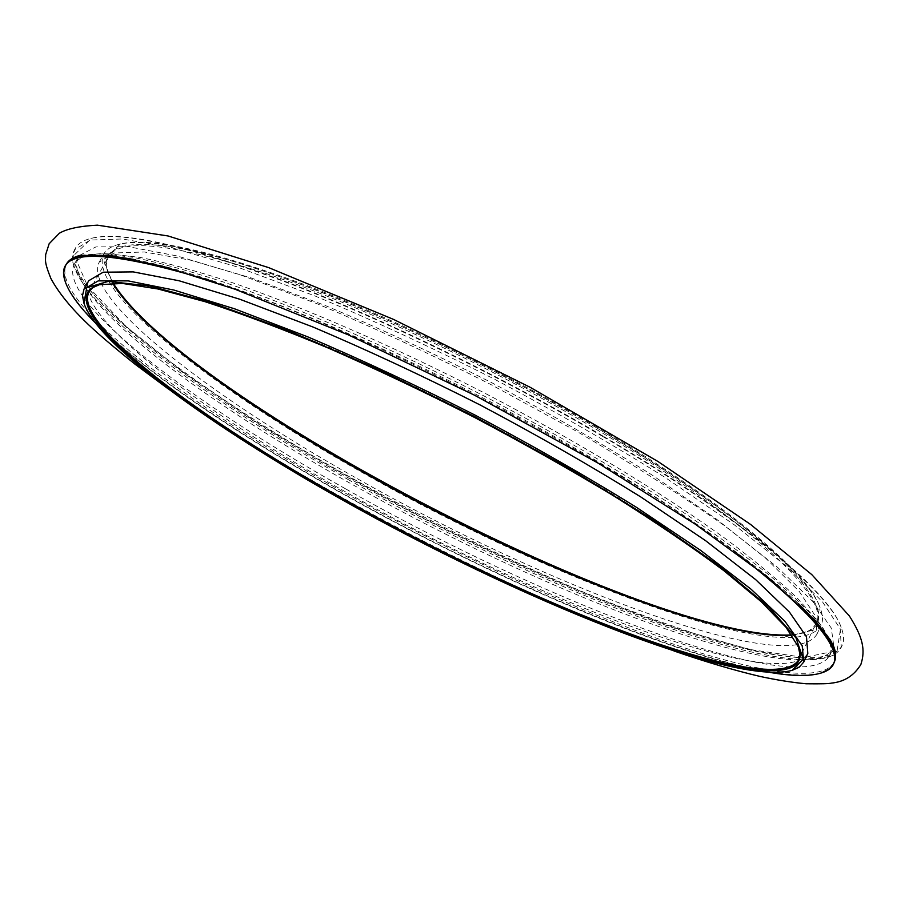 <?xml version="1.0" encoding="UTF-8"?>
<svg xmlns="http://www.w3.org/2000/svg" width="909" height="909" viewBox="0 0 909 909"><rect width="100%" height="100%" fill="white"/><g stroke="black" fill="none" stroke-linecap="round" stroke-linejoin="round"><path stroke-width="0.68" stroke-dasharray="4.54 3.41" d="M793.557 669.888C734.631 686.42 516.335 597.258 343.318 499.575C213.717 427.048 97.286 343.613 83.537 301.845M807.817 653.446C781.104 695.624 534.606 599.292 346.954 492.667C201.741 411.47 72.266 314.412 88.752 280.722M770.139 672.455C669.683 655.025 492.167 577.908 341.886 493.371C238.431 435.252 143.667 371.417 94.934 322.468M212.195 281.301C360.032 327.854 615.245 460.318 737.585 553.956M821.941 672.762C756.538 690.76 524.766 596.304 341.989 493.008C204.786 416.106 80.174 326.547 64.823 280.313M135.396 259.747C208.445 273.439 345.261 326.536 484.417 398.71C623.585 470.896 745.528 552.002 798.5 603.667M834.246 662.206C821.6 685.227 745.232 670.456 651.23 636.323C556.115 601.497 444.558 548.786 342.693 491.667C188.527 405.482 48.677 301.072 66.357 264.167M80.526 255.259L101.467 253.634L132.941 257.304C158.689 262.519 189.14 270.848 224.307 282.29C298.05 307.685 391.302 348.272 484.906 396.426C555.774 433.661 619.972 470.987 677.489 508.404C713.167 532.435 744.005 554.865 769.991 575.681C792.921 595.293 810.464 612.552 822.622 627.449L833.428 645.674M345.42 488.747C193.56 403.766 56.551 300.936 74.163 264.451C78.197 256.963 89.923 253.441 109.319 253.884L140.452 257.486C165.87 262.621 195.867 270.791 230.454 282.017C302.981 306.924 394.449 346.704 486.213 393.904C577.681 441.683 662.911 493.496 725.075 538.401C754.186 560.194 778.161 579.999 796.988 597.804L817.884 621.177C829.428 636.766 833.314 648.378 829.519 655.991C800.238 701.191 541.196 600.054 345.42 488.747M833.814 646.708L833.28 648.037C829.485 655.389 820.123 659.366 805.181 659.968C721.462 662.241 515.789 576.999 348.726 482.474C227.25 414.072 117.238 336.171 84.946 286.63C76.822 274.075 74.674 264.133 78.492 256.804L79.265 255.588M79.322 255.509L95.934 246.907L128.464 246.725L177.107 255.952L240.851 275.063L317.218 303.799C373.258 327.388 431.218 354.34 491.099 384.643L577.931 432.025C633.119 464.51 682.091 495.825 724.848 525.959L777.184 567.011L812.737 601.44L831.326 628.119L833.848 646.64M348.874 479.952C225.875 410.641 114.284 331.524 81.174 280.745C72.754 267.735 70.538 257.429 74.504 249.805L90.173 240.056L122.408 238.976L171.494 247.68L236.476 266.712L314.809 295.879C372.497 320.002 432.218 347.681 493.985 378.928C555.115 411.391 612.155 444.24 665.127 477.464L734.108 524.663L787.114 566.784L822.52 601.883L840.223 628.846L841.291 647.276C837.359 654.9 827.644 659.036 812.169 659.65C726.336 661.945 518.005 575.692 348.874 479.952M602.883 436.559C500.45 376.156 379.667 317.627 283.369 281.211C185.334 245.305 121.181 231.034 90.923 238.408C83.139 240.362 77.981 243.612 75.436 248.168C56.778 286.778 195.73 392.279 349.579 478.611C451.228 535.821 562.751 588.259 658.025 622.472C752.186 655.968 828.906 669.74 842.098 645.572C844.347 640.868 844.029 634.766 841.143 627.278C828.849 592.043 740.471 517.482 602.883 436.559M602.928 436.025C500.666 375.712 380.076 317.286 283.926 280.938C186.015 245.1 121.931 230.852 91.673 238.226L74.186 255.099L87.525 285.937L125.953 326.342L183.573 372.508L255.088 421.31C307.958 454.295 363.68 486.315 422.231 517.357C510.688 562.546 599.372 601.44 678.148 628.869L749.084 649.356L804.26 657.457L837.144 650.571L840.859 626.562C828.565 591.316 740.301 516.835 602.928 436.025M355.021 477.361C210.161 396.006 81.651 297.743 99.183 262.224L113.977 252.997L144.361 251.986L190.515 260.167L251.441 278.018L324.729 305.299C378.61 327.842 434.354 353.681 491.962 382.814C548.991 413.095 602.235 443.751 651.708 474.793L716.235 518.948L765.946 558.444L799.238 591.441L815.93 616.859L816.918 634.255C789.035 678.966 542.173 584.26 355.021 477.361M596.759 427.912C501.507 371.679 389.461 317.491 299.663 283.756C208.15 250.452 147.906 237.317 118.92 244.362C111.364 246.271 106.342 249.464 103.865 253.918C85.866 290.255 213.945 389.052 358.646 470.476C545.582 577.51 792.603 671.49 820.997 625.653C823.213 621.052 822.929 615.12 820.134 607.837C808.34 573.954 725.075 503.461 596.759 427.912M791.762 634.902L804.942 632.505C827.69 625.392 822.259 603.565 788.637 567.034C750.72 528.231 686.352 481.6 595.509 427.128C474.975 355.862 329.683 289.948 234.715 261.86C139.429 233.693 98.252 241.68 107.512 270.996L113.159 283.142M596.861 426.889C501.927 370.827 390.268 316.832 300.743 283.21C209.49 250.032 149.383 236.965 120.408 243.998L103.444 259.849L115.023 288.71L150.178 326.638L203.639 370.077L270.484 416.117C320.116 447.273 372.531 477.498 427.707 506.767C511.108 549.354 594.691 585.782 668.569 611.087L734.892 629.721L786.149 636.584L816.407 629.403L819.577 606.405C807.783 572.545 724.746 502.2 596.861 426.889M791.978 635.209L803.59 632.959C809.703 630.971 813.828 627.824 815.952 623.483C831.905 599.247 749.391 519.403 594.497 428.321C487.258 364.986 359.35 305.049 266.121 273.518C171.892 243.237 119.363 237.669 108.546 256.804C106.228 261.031 106.023 266.223 107.932 272.359L112.796 283.154M99.854 284.517L124.01 283.063L159.382 288.562L206.332 301.209C242.987 313.151 284.028 328.592 329.444 347.511C376.633 368.202 425.014 391.143 474.589 416.345C523.754 442.331 570.398 468.635 614.495 495.257C656.139 521.471 692.408 546.116 723.303 569.182L760.685 600.258L785.569 625.983L798.318 646.56M109.319 253.884L101.467 253.634M817.884 621.177L822.622 627.449M829.519 655.991L833.28 648.037M74.163 264.451L78.492 256.804M805.181 659.968L812.169 659.65M84.946 286.63L81.174 280.745M841.291 647.276L842.098 645.572M74.504 249.805L75.436 248.168M816.918 634.255L820.997 625.653M99.183 262.224L103.865 253.918M798.659 659.9L815.952 623.483M88.752 291.914L108.546 256.804M803.59 632.959L804.942 632.505M107.932 272.359L107.512 270.996M120.408 243.998L118.92 244.362M819.577 606.405L820.134 607.837M100.604 284.324L99.104 284.699M798.045 645.844L798.602 647.288M91.673 238.226L90.923 238.408M840.859 626.562L841.143 627.278M835.382 652.753L834.212 654.65C834.973 655.082 829.997 656.355 819.282 658.457C802.749 658.786 781.479 656.241 755.47 650.821L710.497 638.743C671.058 626.142 629.028 610.734 584.385 592.509C491.712 553.047 400.585 507.12 310.98 454.75C235.261 409.629 167.858 363.1 121.511 322.377C100.944 303.526 86.628 287.767 78.549 275.086C71.629 261.69 72.697 261.11 72.561 259.565L73.447 257.792M673.955 650.958C625.79 634.266 559.728 607.064 493.882 575.851C427.287 544.207 362.646 510.063 299.936 473.43C251.304 444.944 207.332 416.697 167.983 388.7"/><path stroke-width="1.36" d="M343.738 500.234C183.573 411.243 42.109 301.652 99.104 284.699L122.533 283.449L157.973 288.982L205.036 301.674C241.794 313.673 282.949 329.16 328.513 348.147C375.849 368.918 424.389 391.938 474.123 417.231C523.47 443.297 570.261 469.692 614.518 496.394C656.287 522.686 692.681 547.388 723.666 570.511L761.163 601.644L786.103 627.415L798.602 647.288C810.851 682.625 744.778 675.057 653.741 643.617C561.489 611.507 447.137 558.103 343.738 500.234M343.125 500.314C213.785 427.957 97.627 344.761 83.958 303.231L86.719 287.71L108.239 281.404L149.667 285.96L210.604 302.379L288.551 330.694L378.758 369.611L474.487 416.527L568.011 467.715L651.81 518.982L719.883 566.364L768.423 606.689L796.023 637.925L803.283 659.139L792.182 670.342C733.586 686.784 515.789 597.781 343.125 500.314M83.958 303.231L82.469 295.777L84.037 289.062L98.286 280.858L128.18 280.881L173.926 290.062L234.567 308.81L307.719 336.841C361.589 359.782 417.413 385.893 475.191 415.174C532.424 445.512 585.93 476.077 635.732 506.87L700.805 550.49L751.084 589.225L784.956 621.324L802.204 645.731L803.715 662.104L799.125 667.263L792.182 670.342M84.037 289.062L88.752 280.722L103.171 272.2L133.214 271.893L179.084 280.767L239.817 299.243L313.014 327.024C366.884 349.851 422.685 375.872 480.406 405.107C537.571 435.422 591.009 466.022 640.709 496.893L705.611 540.685L755.709 579.658L789.398 612.03L806.476 636.755L807.817 653.446L803.715 662.104M94.934 322.468C78.731 306.185 68.766 292.368 65.039 281.006C54.074 248.021 103.126 248.123 212.195 281.301M737.585 553.956C826.451 623.324 854.335 663.002 821.259 672.99C809.828 676.489 792.784 676.319 770.139 672.455M65.039 281.006L63.641 272.382L65.425 265.814C71.311 254.429 94.627 252.407 135.396 259.747M798.5 603.667C827.679 632.516 839.325 652.605 833.451 663.911L829.099 669.16L821.259 672.99M65.425 265.814L66.357 264.167C68.675 260.008 73.402 257.042 80.526 255.259M833.428 645.674C836.019 652.435 836.291 657.946 834.246 662.206L833.451 663.911M113.159 283.142C186.709 400.676 653.332 642.549 791.762 634.902M112.796 283.154C140.009 329.808 243.737 404.721 359.714 470.294C518.948 560.853 715.917 641.061 791.978 635.209M798.318 646.56L799.84 653.957L798.659 659.9C773.048 700.35 530.004 604.712 344.352 499.439C200.787 419.31 72.947 324.218 88.752 291.914L92.934 287.528L99.854 284.517M73.447 257.792L80.037 255.361L110.898 255.599L163.529 266.519L234.92 289.187L348.227 334.819L474.373 395.131L597.963 463.045L695.215 524.141L768.162 577.465L815.009 620.256L830.326 639.891C833.723 646.299 835.405 650.583 835.382 652.753M167.983 388.7L135.6 364.645C114.761 347.988 99.172 334.762 88.821 324.967C71.254 308.333 58.596 292.812 50.847 278.404C43.757 260.576 45.825 260.803 45.632 254.725L49.143 243.748L59.38 233.238C66.914 228.773 79.594 226.08 97.399 225.159L168.04 235.965L268.575 267.587L393.586 319.423L530.231 387.325L658.116 461.579L750.573 524.436L811.828 574.647L849.37 615.95C862.891 637.289 865.629 649.878 860.857 664.502C854.062 675.66 844.234 681.864 831.394 683.114C829.315 683.75 820.861 683.966 806.056 683.773C792.171 682.477 776.9 680.046 760.231 676.478C734.188 670.342 705.429 661.832 673.955 650.958"/></g></svg>
